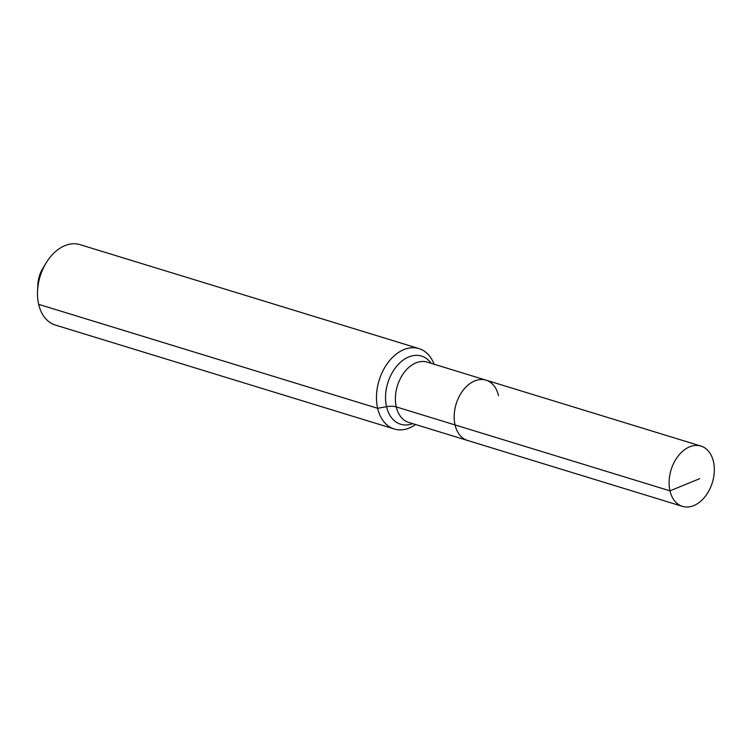 <?xml version="1.0" encoding="UTF-8"?>
<svg xmlns="http://www.w3.org/2000/svg" width="751" height="751" viewBox="0 0 751 751"><rect width="100%" height="100%" fill="white"/><g stroke="black" fill="none" stroke-linecap="round" stroke-linejoin="round"><path stroke-width="1.13" d="M498.523 395.683A31.542 21.591 107 0 0 486.038 380.156A31.542 21.591 107 0 0 461.959 391.872A31.542 21.591 107 0 0 455.05 424.935L669.976 490.844A31.542 21.591 107 0 0 682.471 506.371A31.542 21.591 107 0 0 706.541 494.656A31.542 21.591 107 0 0 713.45 461.593A31.542 21.591 107 0 0 700.965 446.066A31.542 21.591 107 0 0 676.886 457.781A31.542 21.591 107 0 0 669.976 490.844L699.716 478.669M434.087 364.226A42.056 28.791 107 0 0 418.964 348.586A42.056 28.791 107 0 0 386.859 364.207A42.056 28.791 107 0 0 377.65 408.3L386.53 406.695A14.016 6.599 167 0 1 396.275 406.911A31.542 21.591 107 0 1 411.745 365.164A31.542 21.591 107 0 1 427.253 362.123L486.038 380.156A31.542 21.591 107 0 0 461.959 391.872A31.542 21.591 107 0 0 455.05 424.935A31.542 21.591 107 0 0 467.544 440.462L682.471 506.371M418.964 348.586L79.963 244.629A42.056 28.791 107 0 0 46.027 263.085A42.056 28.791 107 0 0 37.55 290.731A42.056 28.791 107 0 0 38.658 304.343A42.056 28.791 107 0 0 55.302 325.042L394.303 428.999A42.056 28.791 107 0 0 415.594 424.531M455.05 424.935A31.542 21.591 107 0 0 467.544 440.462L408.76 422.438A31.542 21.591 107 0 1 396.275 406.911L455.05 424.935M38.658 304.343L377.65 408.3A42.056 28.791 107 0 0 394.303 428.999M46.027 263.085L42.685 268.614A23.825 16.315 107 0 0 37.888 284.282L37.55 290.731M431.215 363.343A35.644 24.398 107 0 0 404.019 359.513A35.644 24.398 107 0 0 386.53 406.695A35.644 24.398 107 0 0 412.721 423.648M486.038 380.156L700.965 446.066"/></g></svg>
